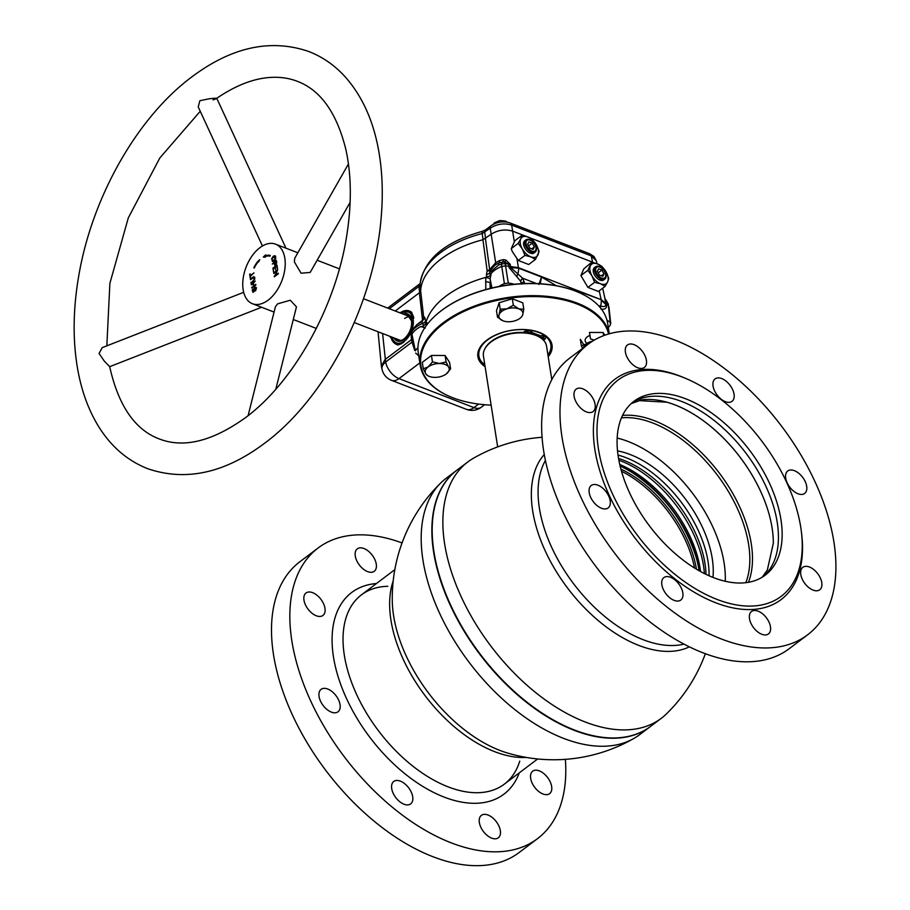 <?xml version="1.0" encoding="UTF-8"?>
<svg xmlns="http://www.w3.org/2000/svg" width="910" height="910" viewBox="0 0 910 910"><rect width="100%" height="100%" fill="white"/><g stroke="black" fill="none" stroke-linecap="round" stroke-linejoin="round"><path stroke-width="1.36" d="M705.364 653.687A161.445 161.445 0 0 1 666.404 713.929A160.592 92.501 -127 0 1 661.274 718.32A160.592 92.501 -127 0 1 585.187 721.983A160.592 92.501 -127 0 1 444.615 543.748A160.592 92.501 -127 0 1 467.808 461.95A160.592 92.501 -127 0 1 473.439 458.23A161.445 161.445 0 0 1 542.053 437.289M467.808 461.95L457.138 470.004A160.592 92.501 53 0 0 433.205 546.489A160.592 92.501 53 0 0 433.945 551.801A160.592 92.501 53 0 0 570.49 728.409A160.592 92.501 53 0 0 650.605 726.373L661.274 718.32M570.388 728.364A160.331 92.354 -127 0 1 570.297 728.33A160.331 92.354 -127 0 1 433.968 551.995A160.331 92.354 -127 0 1 433.228 546.705A160.331 92.354 -127 0 1 433.217 546.591A160.331 92.354 53 0 0 433.968 551.995A160.331 92.354 53 0 0 570.388 728.364M544.26 454.511A121.28 69.854 53 0 0 532.668 510.806A121.28 69.854 53 0 0 638.831 645.417A121.28 69.854 53 0 0 689.405 646.839M622.542 415.426A110.906 63.882 -127 0 1 751.273 543.77A110.906 63.882 -127 0 1 748.464 582.286M621.45 417.849A109.507 63.074 -127 0 1 748.634 544.567A109.507 63.074 -127 0 1 745.825 582.673M639.969 400.138A110.906 63.882 -127 0 1 772.112 528.039A110.906 63.882 -127 0 1 773.329 543.702A110.906 63.882 -127 0 0 773.329 543.247A110.906 63.882 -127 0 0 772.112 528.039A110.906 63.882 -127 0 0 666.905 402.22A110.906 63.882 -127 0 0 666.461 402.095M725.247 581.251A109.507 63.074 53 0 0 724.11 563.062A109.507 63.074 53 0 0 617.162 438.04M699.562 570.979A96.471 55.567 53 0 0 699.494 570.536A96.471 55.567 53 0 0 620.006 465.556M619.755 464.464A94.299 54.316 -127 0 1 700.086 568.238A94.299 54.316 -127 0 1 700.541 571.514M708.06 561.618A93.593 53.906 -127 0 1 709.072 575.757A93.593 53.906 -127 0 0 626.137 457.741A93.593 53.906 -127 0 0 618.015 455.091A93.593 53.906 -127 0 1 708.06 561.618M617.515 450.894A93.593 53.906 -127 0 1 712.234 558.467A93.593 53.906 -127 0 1 712.974 577.384M618.538 458.447A93.275 53.724 -127 0 1 623.35 460.13A93.275 53.724 -127 0 1 706.001 574.324M620.131 466.068A95.584 55.055 -127 0 1 632.643 472.859A95.584 55.055 -127 0 1 696.002 556.818A95.584 55.055 -127 0 1 699.005 570.149A95.584 55.055 -127 0 1 699.096 570.718M699.369 570.866A148.216 148.216 0 0 0 696.002 556.818L696.002 556.818C684.513 521.566 663.39 493.573 632.643 472.859L632.643 472.859A148.216 148.216 0 0 0 620.051 465.772M621.485 471.221A93.275 53.724 -127 0 1 694.523 567.999M524.604 331.558A31.941 17.768 -8.9 0 1 532.714 332.958M538.231 335.085A31.941 17.768 -8.9 0 1 543.418 338.918L542.917 335.767M543.156 339.919L543.418 338.918M524.331 331.536L524.08 332.537A31.429 17.483 171.1 0 0 491.4 341.296A31.429 17.483 171.1 0 0 485.019 348.53M497.668 446.912L483.438 356.037A31.941 17.768 -8.9 0 1 491.138 341.876A31.941 17.768 -8.9 0 1 524.831 333.014A31.941 17.768 -8.9 0 1 546.557 346.164L551.801 379.641M456.809 470.254L446.139 478.307A160.592 92.501 53 0 0 441.009 482.709A160.592 92.501 53 0 0 422.945 560.094A160.592 92.501 53 0 0 563.517 738.34A160.592 92.501 53 0 0 633.974 738.397A160.592 92.501 53 0 0 639.605 734.677L650.275 726.624A160.592 92.501 -127 0 1 524.524 700.757A160.592 92.501 -127 0 1 433.615 552.051A160.592 92.501 -127 0 1 456.809 470.254A160.592 92.501 -127 0 1 456.968 470.129M633.974 738.397A161.445 161.445 0 0 1 507.018 752.866L507.018 752.866A121.28 69.854 -127 0 1 499.761 750.363A121.28 69.854 -127 0 1 393.598 615.752A121.28 69.854 -127 0 1 392.278 600.827L392.278 600.736M598.462 449.074A135.442 78.01 53 0 0 714.976 598.598A135.442 78.01 53 0 0 801.38 531.804A135.442 78.01 53 0 0 800.766 527.334A135.442 78.01 53 0 0 685.594 378.378A135.442 78.01 53 0 0 598.462 449.074M685.594 378.378L683.672 377.559A138.001 79.488 53 0 0 594.89 449.597A138.001 79.488 53 0 0 713.599 601.931A138.001 79.488 53 0 0 801.642 533.886L801.38 531.804M780.962 519.678A108.927 62.744 53 0 0 719.287 418.805A108.927 62.744 53 0 0 633.997 401.253A108.927 62.744 53 0 0 618.265 456.74A108.927 62.744 53 0 0 679.929 557.602A108.927 62.744 53 0 0 765.23 575.154A108.927 62.744 53 0 0 780.962 519.678M763.331 576.496A108.927 62.744 53 0 0 777.242 522.476A108.927 62.744 53 0 0 717.057 422.82A108.927 62.744 53 0 0 632.177 402.721M588.258 344.128L569.922 357.971A182.08 104.877 53 0 0 543.623 450.7A182.08 104.877 53 0 0 646.703 619.312A182.08 104.877 53 0 0 789.288 648.648L807.625 634.805A182.08 104.877 53 0 0 833.924 542.064A182.08 104.877 53 0 0 730.844 373.464A182.08 104.877 53 0 0 588.258 344.128A182.08 104.877 53 0 0 561.971 436.868A182.08 104.877 53 0 0 665.051 605.468A182.08 104.877 53 0 0 807.625 634.805M661.843 584.755A14.059 8.099 -127 0 1 663.868 577.6A14.059 8.099 -127 0 1 674.879 579.863A14.059 8.099 -127 0 1 682.83 592.876A14.059 8.099 -127 0 1 680.805 600.043A14.059 8.099 -127 0 1 669.794 597.779A14.059 8.099 -127 0 1 661.843 584.755M589.202 492.651A14.059 8.099 -127 0 1 591.227 485.496A14.059 8.099 -127 0 1 602.238 487.76A14.059 8.099 -127 0 1 610.189 500.773A14.059 8.099 -127 0 1 608.164 507.939A14.059 8.099 -127 0 1 597.153 505.676A14.059 8.099 -127 0 1 589.202 492.651M574.108 396.305A14.059 8.099 -127 0 1 576.144 389.15A14.059 8.099 -127 0 1 587.143 391.414A14.059 8.099 -127 0 1 595.106 404.427A14.059 8.099 -127 0 1 593.07 411.582A14.059 8.099 -127 0 1 582.07 409.318A14.059 8.099 -127 0 1 574.108 396.305M625.409 352.147A14.059 8.099 -127 0 1 627.445 344.992A14.059 8.099 -127 0 1 638.445 347.256A14.059 8.099 -127 0 1 646.407 360.269A14.059 8.099 -127 0 1 644.382 367.424A14.059 8.099 -127 0 1 633.371 365.16A14.059 8.099 -127 0 1 625.409 352.147M713.053 386.045A14.059 8.099 -127 0 1 715.089 378.89A14.059 8.099 -127 0 1 726.089 381.153A14.059 8.099 -127 0 1 734.052 394.166A14.059 8.099 -127 0 1 732.015 401.333A14.059 8.099 -127 0 1 721.016 399.069A14.059 8.099 -127 0 1 713.053 386.045M785.694 478.148A14.059 8.099 -127 0 1 787.73 470.993A14.059 8.099 -127 0 1 798.73 473.257A14.059 8.099 -127 0 1 806.692 486.27A14.059 8.099 -127 0 1 804.656 493.436A14.059 8.099 -127 0 1 793.657 491.173A14.059 8.099 -127 0 1 785.694 478.148M800.789 574.506A14.059 8.099 -127 0 1 802.813 567.339A14.059 8.099 -127 0 1 813.824 569.615A14.059 8.099 -127 0 1 821.776 582.628A14.059 8.099 -127 0 1 819.751 589.782A14.059 8.099 -127 0 1 808.74 587.519A14.059 8.099 -127 0 1 800.789 574.506M749.487 618.663A14.059 8.099 -127 0 1 751.512 611.497A14.059 8.099 -127 0 1 762.523 613.772A14.059 8.099 -127 0 1 770.474 626.785A14.059 8.099 -127 0 1 768.449 633.94A14.059 8.099 -127 0 1 757.438 631.677A14.059 8.099 -127 0 1 749.487 618.663M485.098 366.662A37.526 20.873 -8.9 0 1 486.941 340.056A37.526 20.873 -8.9 0 1 535.717 331.206A37.526 20.873 -8.9 0 1 548.218 356.777M547.945 355.036A36.411 20.259 171.1 0 0 534.25 331.058A36.411 20.259 171.1 0 0 487.68 339.851A36.411 20.259 171.1 0 0 484.825 364.921M608.585 334.004A95.197 52.951 171.1 0 0 542.394 296.865A95.197 52.951 171.1 0 0 443.875 323.403A95.197 52.951 171.1 0 0 450.575 396.851A95.197 52.951 171.1 0 0 491.116 405.121M450.313 396.749A95.834 53.303 -8.9 0 1 450.052 396.635A95.834 53.303 -8.9 0 1 420.204 365.194A95.834 53.303 -8.9 0 1 443.307 322.686A95.834 53.303 -8.9 0 1 542.883 296A95.834 53.303 -8.9 0 1 609.234 333.822M609.29 333.811L607.675 323.482A95.834 53.303 171.1 0 0 577.816 292.042A95.834 53.303 171.1 0 0 441.418 310.628A95.834 53.303 171.1 0 0 437.13 314.075A95.834 53.303 171.1 0 0 418.316 353.137L420.204 365.194M437.346 313.893A95.197 52.951 -8.9 0 1 437.551 313.711A95.197 52.951 -8.9 0 1 441.816 310.287A95.197 52.951 -8.9 0 1 577.304 291.826A95.197 52.951 -8.9 0 1 577.554 291.939M587.109 343.32A8.941 4.971 -8.9 0 1 587.303 336.825A8.941 4.971 -8.9 0 1 589.942 335.369M523.341 332.491L524.319 331.752A4.47 2.491 -8.9 0 1 530.689 330.887A4.47 2.491 -8.9 0 1 532.1 332.56L531.383 332.104A3.833 2.127 171.1 0 0 530.405 330.785M532.1 332.56L540.551 335.824A4.47 2.491 -8.9 0 1 545.033 336.654A4.47 2.491 -8.9 0 1 544.453 339.544L543.52 340.249M484.689 364.057A4.47 2.491 -8.9 0 1 484.404 362.214M543.213 339.35L543.896 338.838L544.453 339.544M543.896 338.838L543.429 335.87M387.831 586.302A118.573 68.295 53 0 0 344.333 655.245A118.573 68.295 53 0 0 428.94 777.333A118.573 68.295 53 0 0 519.758 761.124M376.444 583.538A126.342 72.777 53 0 0 333.458 656.827A126.342 72.777 53 0 0 421.649 785.705A126.342 72.777 53 0 0 519.291 772.84M565.36 759.338A182.08 104.877 -127 0 1 537.491 838.667A182.08 104.877 -127 0 1 394.917 809.331A182.08 104.877 -127 0 1 291.826 640.72A182.08 104.877 -127 0 1 318.125 547.979A182.08 104.877 -127 0 1 402.049 542.94M537.491 838.667L519.155 852.511A182.08 104.877 -127 0 1 376.569 823.175A182.08 104.877 -127 0 1 273.489 654.563A182.08 104.877 -127 0 1 299.788 561.823L318.125 547.979M500.341 830.637A14.059 8.099 53 0 0 492.39 817.624A14.059 8.099 53 0 0 481.379 815.36A14.059 8.099 53 0 0 479.342 822.515A14.059 8.099 53 0 0 487.305 835.539A14.059 8.099 53 0 0 498.316 837.803A14.059 8.099 53 0 0 500.341 830.637M551.642 786.479A14.059 8.099 53 0 0 543.691 773.466A14.059 8.099 53 0 0 532.68 771.202A14.059 8.099 53 0 0 530.655 778.357A14.059 8.099 53 0 0 538.606 791.381A14.059 8.099 53 0 0 549.617 793.645A14.059 8.099 53 0 0 551.642 786.479M376.274 564.12A14.059 8.099 53 0 0 368.311 551.107A14.059 8.099 53 0 0 357.311 548.844A14.059 8.099 53 0 0 355.275 555.999A14.059 8.099 53 0 0 363.238 569.023A14.059 8.099 53 0 0 374.249 571.287A14.059 8.099 53 0 0 376.274 564.12M324.972 608.278A14.059 8.099 53 0 0 317.01 595.265A14.059 8.099 53 0 0 306.01 593.002A14.059 8.099 53 0 0 303.974 600.168A14.059 8.099 53 0 0 311.937 613.181A14.059 8.099 53 0 0 322.936 615.444A14.059 8.099 53 0 0 324.972 608.278M340.056 704.636A14.059 8.099 53 0 0 332.104 691.623A14.059 8.099 53 0 0 321.093 689.359A14.059 8.099 53 0 0 319.069 696.514A14.059 8.099 53 0 0 327.02 709.527A14.059 8.099 53 0 0 338.031 711.791A14.059 8.099 53 0 0 340.056 704.636M412.696 796.739A14.059 8.099 53 0 0 404.745 783.726A14.059 8.099 53 0 0 393.734 781.462A14.059 8.099 53 0 0 391.709 788.617A14.059 8.099 53 0 0 399.661 801.63A14.059 8.099 53 0 0 410.672 803.894A14.059 8.099 53 0 0 412.696 796.739M608.301 327.486A23.137 12.865 171.1 0 0 610.473 324.699L610.212 322.527A23.137 12.865 171.1 0 0 606.959 320.183M422.57 321.082A5.107 3.014 54.2 0 0 422.558 320.286A5.107 2.912 173.4 0 0 423.81 318.363A5.107 4.618 -173.5 0 1 423.81 319.16M395.247 311.004L419.385 292.781L420.636 290.847L423.81 318.363C424.242 316.02 424.822 316.862 425.55 320.877A5.107 2.946 -6.8 0 1 422.923 323.277L421.455 321.833L423.798 319.239M389.491 336.177L397.534 344.992L403.562 342.444L411.434 331.9M412.401 329.409L411.104 311.789L399.365 312.596M409.375 310.992A17.893 10.715 111.1 0 1 411.525 312.278M535.444 259.43L539.118 251.49L536.422 244.961L532.316 239.501L527.789 236.941A12.137 6.996 -127 0 1 536.422 244.961A12.137 6.996 -127 0 1 538.413 250.409A12.137 6.996 -127 0 1 537.981 254.925A12.137 6.996 -127 0 1 530.917 256.87A12.137 6.996 -127 0 1 522.283 248.851A12.137 6.996 -127 0 1 520.725 238.886L521.851 235.451L527.789 236.941A12.137 6.996 53 0 0 520.725 238.886L518.177 243.391L511.249 248.612L512.193 251.399L518.256 260.453L528.721 264.503L535.444 259.43L530.917 256.87L524.968 255.38L522.283 248.851L518.177 243.391M526.014 239.819L524.729 240.786A7.667 4.413 53 0 0 524.387 247.145A7.667 4.413 53 0 0 530.337 253.196A7.667 4.413 53 0 0 533.965 253.025L535.251 252.059A7.667 4.413 -127 0 1 531.622 252.229A7.667 4.413 -127 0 1 525.661 246.178A7.667 4.413 -127 0 1 526.014 239.819A7.667 4.413 -127 0 1 529.654 239.648A7.667 4.413 -127 0 1 535.603 245.7A7.667 4.413 -127 0 1 535.251 252.059M530.166 240.194A6.643 3.822 53 0 0 526.06 243.732A6.643 3.822 53 0 0 531.872 251.103A6.643 3.822 53 0 0 535.979 247.565A6.643 3.822 53 0 0 530.166 240.194M591.511 262.399L587.837 270.338L591.944 275.798L594.628 282.327L600.577 283.818A12.137 6.996 -127 0 1 591.944 275.798A12.137 6.996 -127 0 1 589.942 270.35A12.137 6.996 -127 0 1 590.385 265.834A12.137 6.996 -127 0 1 597.449 263.889A12.137 6.996 -127 0 1 606.083 271.908A12.137 6.996 -127 0 1 607.641 281.873L605.105 286.377L600.577 283.818A12.137 6.996 53 0 0 607.641 281.873L608.767 278.437L606.083 271.908L601.976 266.448L597.449 263.889L591.511 262.399L583.799 268.882L580.91 275.559L587.917 287.389L598.382 291.439L605.105 286.377M595.675 266.767L594.389 267.733A7.667 4.413 53 0 0 594.548 275.082A7.667 4.413 53 0 0 603.626 279.973L604.911 279.006A7.667 4.413 -127 0 1 595.834 274.115A7.667 4.413 -127 0 1 595.675 266.767A7.667 4.413 -127 0 1 604.763 271.658A7.667 4.413 -127 0 1 604.911 279.006M604.547 271.533A6.643 3.822 53 0 0 597.461 266.914A6.643 3.822 53 0 0 596.812 273.66A6.643 3.822 53 0 0 603.899 278.278A6.643 3.822 53 0 0 604.547 271.533M420.636 290.847A84.471 46.979 -8.9 0 1 482.926 239.739L491.184 234.245L490.228 228.228A5.107 2.946 53 0 1 490.979 225.771C497.099 221.79 503.503 220.868 510.203 223.007A5.107 3.06 111.1 0 1 511.67 225.111C504.117 222.848 496.974 223.883 490.228 228.228L482.198 233.54A83.925 46.683 171.1 0 0 420.158 284.466L420.738 289.494M483.062 239.853L482.198 233.54A5.107 0.717 75.6 0 1 482.243 231.368L485.485 229.923A5.107 2.946 53 0 0 484.723 232.38L485.587 238.704M482.243 231.368C444.808 241.821 424.105 259.327 420.136 283.897A5.107 4.22 2.7 0 0 420.158 284.466L418.907 286.411L389.343 308.717M603.99 273.876L602.83 276.378L599.519 275.104L597.369 271.317L598.53 268.814L601.84 270.088L603.99 273.876L601.396 275.832M598.223 272.818L601.84 270.088M587.837 270.338L580.91 275.559M532.179 243.141L534.329 246.929L533.169 249.431L529.859 248.157L527.709 244.369L528.869 241.867L532.179 243.141L528.562 245.871M531.736 248.885L534.329 246.929M521.851 235.451L514.923 240.672L511.249 248.612M524.968 255.38L518.256 260.453M398.58 344.845A17.893 10.715 111.1 0 1 396.464 344.355M598.553 305.737L600.6 305.931C603.774 307.125 605.537 306.636 605.889 304.452L604.843 298.332M600.702 308.194A5.107 3.083 92.6 0 1 600.6 305.931A10.226 6.12 111.1 0 0 601.203 300.129L605.889 304.452A5.107 2.935 -5.2 0 0 606.629 305.294C606.617 308.501 604.706 309.753 600.907 309.025M485.792 289.551L485.747 277.448A5.107 1.57 -172.3 0 1 490.149 279.097L491.104 288.174M485.553 281.827A5.107 1.536 179 0 1 490.069 282.987L490.16 288.402M425.55 320.877L425.823 323.198L423.298 326.394L422.923 323.277A23.751 13.206 171.1 0 0 416.245 326.986A23.751 13.206 171.1 0 0 411.695 331.934A5.107 2.844 173.7 0 0 411.434 333.049L415.37 350.828A23.137 12.865 -8.9 0 1 417.963 347.643M421.455 321.833L417.007 324.529L412.071 329.966A5.107 3.89 -150.4 0 0 411.695 331.934L411.684 335.324M425.311 328.032L420.875 326.542A23.853 13.263 171.1 0 0 411.946 334.197L415.37 350.828M418.646 355.264A23.137 12.865 -8.9 0 1 415.642 353.08M418.748 355.924L417.258 354.411M414.767 350.475L412.014 342.137A5.107 2.798 168.3 0 0 412.878 341.227M419.84 362.885L398.989 378.617A15.333 9.18 -68.9 0 1 391.482 380.334A15.333 15.333 0 0 1 382.029 369.301L382.029 369.301A15.333 8.508 -12.3 0 1 385.635 362.043L412.014 342.137L411.491 339.612L412.366 338.702M382.029 369.301L381.358 366.048L385.089 359.53L411.491 339.612L411.252 337.36A5.107 2.878 173.9 0 0 411.957 336.711M411.252 337.36L411.195 336.188A5.107 2.412 -179.4 0 0 411.775 335.813M417.963 323.846L422.558 320.286L419.385 292.781M420.875 326.542L423.298 326.394M425.823 323.198L426.016 322.527A5.107 2.696 -74.3 0 1 426.005 325.985M426.016 322.527L428.132 323.209M485.747 277.448L485.758 277.391A86.075 47.877 171.1 0 0 425.971 322.504M485.758 277.391L490.206 275.901L491.184 273.489L490.149 279.097L491.9 287.981M486.759 277.22L486.429 274.649A5.107 2.969 172.8 0 0 489.785 272.534L490.206 275.901M486.429 274.649L487.146 270.714L482.926 239.739M521.805 284.147L520.713 281.361L509.122 267.574L508.61 264.15L504.481 261.887L499.249 262.671L495.017 265.151L490.297 270.384A5.107 2.116 27.2 0 1 487.146 270.714A5.107 2.98 172.3 0 0 489.648 269.565L495.688 262.774L499.476 260.567L503.389 259.623L505.88 260.055L510.237 264.332L510.737 267.642L522.704 278.232L524.729 283.545M485.439 238.579L489.648 269.565A5.107 0.751 29 0 1 490.297 270.384L489.785 272.534L498.782 264.878L501.308 264.196A4.982 2.468 87.6 0 1 502.832 261.75A5.107 1.228 84.2 0 0 503.389 259.623M495.017 265.151A5.107 2.969 53.3 0 0 495.688 262.774L491.184 234.245C497.941 229.98 505.084 228.933 512.626 231.129L514.298 241.696M491.627 268.427L493.243 266.664M505.88 260.055A5.107 1.547 105.6 0 1 504.481 261.887L505.209 263.695A4.982 2.923 171 0 0 501.421 264.241L501.308 264.196M510.237 264.332A5.107 3.071 172.5 0 1 508.61 264.15A23.751 13.206 171.1 0 0 505.209 263.695L505.539 265.879L501.774 266.425L501.421 264.241M578.282 292.247L578.134 291.2L601.157 299.663L518.393 267.642L508.906 266.323A23.853 13.263 171.1 0 0 505.539 265.879L508.303 283.101A23.137 12.865 -8.9 0 1 514.264 284.25M498.782 264.878A4.982 2.082 65.8 0 1 499.249 262.671A5.107 1.729 65.1 0 0 499.476 260.567M498.896 286.491A23.137 12.865 -8.9 0 1 504.39 283.67L501.774 266.425A23.853 13.263 171.1 0 0 491.184 273.489M504.39 283.67L508.303 283.101M521.908 283.67A5.107 2.514 163 0 1 524.103 281.486M521.032 283.715L520.782 281.486A5.107 2.821 150.6 0 1 522.784 278.38M538.868 284.489L541.53 277.038L540.221 283.738M509.122 267.574A5.107 2.605 169.8 0 0 510.737 267.642L518.461 268.12A10.226 6.12 111.1 0 1 517.858 273.921A5.107 2.832 128.9 0 0 517.016 276.572M520.713 281.361A5.107 2.832 150 0 1 522.704 278.232L536.434 283.556M599.224 290.813L601.157 299.663L605.787 303.292L606.629 305.294M575.245 290.995L578.134 291.2L578.419 292.303M516.891 258.178L518.461 268.12L541.53 277.038L556.328 285.717M610.212 322.527L608.38 305.658A23.853 13.263 171.1 0 0 606.515 304.088L606.026 301.836A5.107 2.741 -12.5 0 1 605.298 301.096M608.38 305.658L608.415 304.293A4.982 2.764 -11.5 0 0 607.926 303.428L606.64 301.403L606.026 301.836A23.751 13.206 171.1 0 1 607.926 303.428L608.642 307.762M589.998 335.699L588.417 336.097M608.415 304.293L606.64 301.403M607.095 301.79L604.934 298.503L602.682 288.197M594.708 263.036L529.063 237.487M526.424 236.463L512.626 231.129L511.67 225.111L591.227 255.892L596.312 260.726L596.96 263.707M594.628 282.327L587.917 287.389M387.683 308.08L419.669 283.943A5.107 2.946 53 0 0 418.907 286.411L419.647 292.815M510.203 223.007L589.76 253.788A5.107 3.06 111.1 0 1 591.227 255.892L592.569 262.057M490.911 287.219L491.741 287.219M491.627 286.627A6.393 3.549 171.1 0 0 490.808 286.718M404.245 314.485A13.752 8.236 111.1 0 1 407.441 314.678A13.752 8.236 111.1 0 1 411.434 320.604A13.923 8.338 111.1 0 1 405.883 337.326A13.923 8.338 111.1 0 1 394.644 338.179M403.221 314.087A14.435 8.645 111.1 0 1 405.541 313.643A14.435 8.645 111.1 0 1 411.923 323.721A14.435 8.645 111.1 0 1 404.211 339.305A14.435 8.645 111.1 0 1 395.418 339.817A14.435 8.645 111.1 0 1 393.996 337.928M405.598 313.643A14.48 8.668 111.1 0 1 405.667 313.643A14.48 8.668 111.1 0 1 412.059 323.755A14.48 8.668 111.1 0 1 404.324 339.385A14.48 8.668 111.1 0 1 395.497 339.908A14.48 8.668 111.1 0 1 395.463 339.862M392.017 337.155A16.505 9.885 -68.9 0 0 398.751 343.298M410.353 313.313A16.505 9.885 -68.9 0 0 401.242 313.324M404.882 338.281A13.752 8.236 111.1 0 1 397.511 340.34A13.752 8.236 111.1 0 1 395.02 338.327M400.138 312.903A17.677 10.59 111.1 0 1 405.712 310.56A17.677 10.59 111.1 0 1 413.777 318.159M405.94 310.549A17.893 10.715 111.1 0 1 406.178 310.526A17.893 10.715 111.1 0 1 412.037 312.995M401.628 343.696A17.677 10.59 111.1 0 1 393.461 342.217A17.677 10.59 111.1 0 1 390.913 336.734M399.024 344.742A17.893 10.715 111.1 0 1 393.78 342.558A17.893 10.715 111.1 0 1 393.62 342.376M401.082 313.267A16.551 9.908 111.1 0 1 413.231 319.854A16.551 9.908 111.1 0 1 404.484 341.045A16.551 9.908 111.1 0 1 391.869 337.098M397.841 340.454A13.752 8.236 111.1 0 1 395.657 338.565M404.666 318.489A12.774 7.655 111.1 0 1 410 316.816M404.882 314.735A13.752 8.236 111.1 0 1 407.76 314.814M272.67 260.749L274.797 259.486L274.752 256.449L272.306 258.281L272.079 259.828L273.899 261.159M275.753 256.848L274.718 256.438M213.008 99.85C219.014 98.098 217.661 97.768 208.936 98.837L199.859 100.726L198.232 106.914L262.444 245.984M243.687 292.315L102.204 347.654L99.053 353.444L104.309 361.111L109.689 366.673C118.414 405.61 134.862 429.679 159.057 438.847C183.445 448.459 212.189 441.452 245.279 417.815C294.066 382.018 336.814 305.191 347.165 232.801C351.76 201.997 351.317 174.219 345.857 149.445C336.745 112.817 320.582 90.113 297.354 81.331C289.084 78.112 280.041 76.815 270.224 77.441C253.503 78.487 235.667 85.449 216.716 98.325M348.439 163.959L294.726 258.281L294.374 261.898L301.062 273.216L310.196 272.431L350.134 202.304M259.885 247.702A31.941 19.133 111.1 0 1 275.514 244.142A31.941 19.133 111.1 0 1 284.853 269.178A31.941 19.133 111.1 0 1 268.097 300.163A31.941 19.133 111.1 0 1 252.457 303.724A31.941 19.133 111.1 0 1 243.118 278.688A31.941 19.133 111.1 0 1 259.885 247.702M275.821 389.161L296.455 306.886L290.301 300.232L277.641 303.849L275.457 306.579L248.1 415.642M274.501 256.404L275.4 256.04M275.707 260.772L274.342 261.807M273.273 256.222L274.968 255.721L275.719 258.497L274.149 260.977L272.443 261.488L271.692 258.69L273.273 256.222L274.035 256.518M258.565 261.932L259.043 261.056M259.805 259.657L257.905 262.137A18.757 11.239 -68.9 0 0 254.265 268.075L253.844 267.813A19.576 11.728 111.1 0 1 257.644 261.625L259.805 259.657M275.377 267.062L275.81 269.872L274.9 267.426L273.523 268.461L273.535 271.931L272.943 268.143L276.981 265.106L277.55 268.78L276.606 266.13L275.377 267.062M273.603 268.404L272.943 268.143M272.977 261.545L272.613 260.726M250.284 278.244L249.658 274.24L250.136 273.876L250.398 275.548L253.958 272.863L250.5 276.219L250.284 278.244M250.83 275.969L250.728 275.298M250.227 274.456L249.658 274.24M251.831 288.06L253.378 286.138L252.969 283.51L251.308 284.762L251.206 284.091L255.232 281.042L253.446 283.146L253.856 285.786L255.755 284.352L255.858 285.023L251.831 288.06M252.377 287.651L251.717 287.389M251.058 279.233L250.409 278.972L253.731 276.663L254.8 279.177L251.023 282.964L254.004 279.836L253.913 277.436L254.572 277.072M254.868 277.8L253.913 277.425L250.512 279.643L250.409 278.972M251.581 282.544L250.921 282.293M255.198 290.358L255.892 288.163L255.016 287.423L254.095 291.484L252.843 292.224L252.218 290.006L253.276 288.914C251.729 293.145 254.652 290.665 254.334 287.458C256.62 286.661 256.961 287.833 255.346 290.961L255.733 290.574M253.401 292.178L253.185 291.53M276.231 260.374L276.617 263.081L275.673 265.117L274.729 265.356L273.944 262.842L272.306 264.082L276.231 260.374M276.981 265.151L276.128 265.743M275.32 265.333L275.127 264.617M274.513 263.07L273.944 262.842M274.308 276.845L276.947 271.112L273.785 273.5L273.683 272.852L277.709 269.815L275.07 275.537L278.232 273.159L278.335 273.796L274.308 276.845M274.877 276.412L274.206 276.151M275.707 275.787L275.07 275.537M263.286 257.041L265.606 254.914L265.538 255.664A19.576 11.728 111.1 0 1 270.27 255.426L270.008 256.199A18.757 11.239 -68.9 0 0 265.47 256.427L265.413 257.189L263.286 257.041M264.548 257.132L265.959 255.835M265.538 255.664L266.493 256.04A19.576 11.728 111.1 0 1 270.202 255.608M253.97 288.88L254.55 288.345M275.332 261.796L274.411 261.773M258.542 261.978L257.644 261.625M275.866 261.397L274.422 262.489C275.389 265.151 275.866 264.787 275.866 261.397L276.435 261.614M276.822 261.773L275.377 262.853M604.877 335.21L603.125 332.503L589.487 332.446L590.499 338.895L594.264 340.135M603.626 335.676L603.125 332.503M582.525 348.45L581.353 345.8L586.177 343.957A12.137 6.757 -8.9 0 1 592.683 341.079M583.31 347.859A12.137 6.757 -8.9 0 1 586.177 343.957M584.095 345.152L580.341 339.35L581.353 345.8M513.331 305.225L512.319 298.776L499.169 302.734L500.182 309.173L501.831 311.334A12.137 6.757 -8.9 0 1 507.007 308.808L513.331 305.225L518.814 308.854L523.796 309.275L522.704 314.883A12.137 6.757 -8.9 0 1 502.98 320.809A12.137 6.757 -8.9 0 1 502.354 320.548A12.137 6.757 -8.9 0 1 499.089 314.792L500.182 309.173L507.007 308.808A12.137 6.757 -8.9 0 1 518.814 308.854A12.137 6.757 -8.9 0 1 522.704 314.883M499.169 302.734L496.485 310.731L497.497 317.18L499.089 314.792A12.137 6.757 -8.9 0 1 501.831 311.334M512.319 298.776L522.795 302.825L523.796 309.275M502.98 320.809L497.497 317.18M499.761 311.993L500.659 312.346M427.962 375.807L425.812 373.873L423.309 368.777L428.144 366.946L432.455 361.884L439.53 363.522L446.093 361.93L448.596 367.026L450.587 368.891L446.275 373.953A12.137 6.757 -8.9 0 1 434.878 377.377A12.137 6.757 -8.9 0 1 429.281 376.421A12.137 6.757 -8.9 0 1 425.812 373.873A12.137 6.757 -8.9 0 1 428.144 366.946A12.137 6.757 -8.9 0 1 439.53 363.522A12.137 6.757 -8.9 0 1 445.126 364.466A12.137 6.757 -8.9 0 1 448.596 367.026A12.137 6.757 -8.9 0 1 446.275 373.953M423.309 368.777L422.308 362.339L431.454 355.435L432.455 361.884M450.587 368.891L449.585 362.442L445.092 355.491L446.093 361.93M445.092 355.491L431.454 355.435M545.409 460.449A118.573 68.295 53 0 0 539.368 508.053A118.573 68.295 53 0 0 684.013 644.109M618.868 460.221A94.299 54.316 -127 0 1 703.498 565.656A94.299 54.316 -127 0 1 704.374 573.527M620.882 469.048A93.275 53.724 -127 0 1 696.446 569.171M526.424 757.438A118.573 68.295 -127 0 1 390.936 620.063A118.573 68.295 -127 0 1 393.2 580.91M391.482 380.334L466.455 409.341A15.333 15.333 0 0 0 481.219 407.271A15.333 8.827 -127 0 1 473.962 407.623L478.649 404.085M466.455 409.341A15.333 9.18 -68.9 0 0 473.962 407.623L398.989 378.617A15.333 8.827 -127 0 1 385.635 362.043L382.587 333.515M411.195 336.188A9.464 5.483 112.9 0 1 411.491 333.595M605.878 304.384A4.982 3.64 -139.9 0 1 606.31 305.021M489.375 270.884L488.67 270.156M403.869 314.337A13.923 8.338 111.1 0 1 411.445 320.593M398.045 340.511A13.73 8.224 111.1 0 1 395.839 338.634M405.064 314.803A13.73 8.224 111.1 0 1 407.942 314.905M441.009 482.709A161.445 161.445 0 0 0 392.278 600.827M537.673 758.963L504.311 784.147M394.826 569.66L361.452 594.844M631.199 403.596L639.503 400.639L666.905 402.22M762.216 577.202L767.335 570.024L773.329 543.247M507.439 222.222L505.357 221.028L499.783 220.527L494.608 222.711L493.015 224.463M586.666 252.582L584.243 251.649M412.071 329.966A5.107 5.107 0 0 0 411.434 333.049M610.746 323.573L608.892 306.67M481.219 407.271L484.62 404.711M381.358 366.048L378.06 331.763M419.669 283.943L420.261 283.374M490.979 225.771L485.485 229.923M589.76 253.788L593.98 256.483L596.312 260.726M407.441 314.678L411.4 320.673C413.333 329.989 403.63 343.468 397.511 340.34M354.286 322.561L400.684 340.511M363.5 298.73L409.909 316.68M308.877 51.54C270.816 38.493 231.822 46.933 191.885 76.861C136.989 117.618 91.887 197.641 78.726 276.026C72.993 309.286 72.641 340.351 77.68 369.244C81.445 390.39 88.122 409.011 97.734 425.095C110.258 445.877 126.854 460.392 147.534 468.639C185.583 481.686 224.588 473.245 264.514 443.318C326.144 397.841 374.761 302.632 381.256 216.466C383.155 193.694 382.371 172.206 378.913 152.004C373.714 121.815 362.749 97.063 346.016 77.771C335.46 65.85 323.084 57.102 308.877 51.54M339.385 268.848L317.135 260.237M297.854 252.787L275.514 244.142M200.245 111.259L159.819 157.987L128.299 217.899L109.882 283.34L106.834 345.834M285.967 248.191L216.773 98.291M261.602 307.262L109.7 366.673M255.448 287.332L256.404 287.696M316.339 328.43L293.293 319.524M274.081 312.084L252.457 303.724"/></g></svg>
